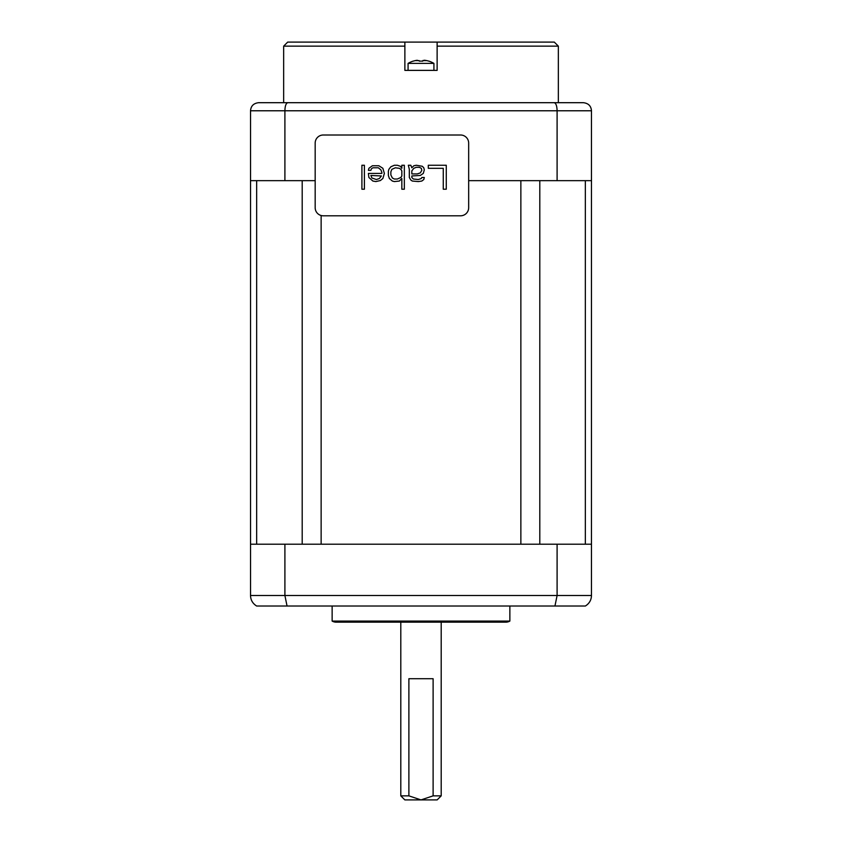 <?xml version="1.0" encoding="UTF-8"?>
<svg xmlns="http://www.w3.org/2000/svg" width="842" height="842" viewBox="0 0 842 842"><rect width="100%" height="100%" fill="white"/><g stroke="black" fill="none" stroke-linecap="round" stroke-linejoin="round"><path stroke-width="1.26" d="M321.139 215.52L321.139 544.206L520.861 544.206L520.861 180.651L468.668 180.651L591.463 180.651L591.463 595.504C591.368 599.988 589.347 603.493 585.39 606.008L256.61 606.008C252.653 603.493 250.632 599.988 250.537 595.504L250.537 180.651L315.171 180.651M591.463 595.504L557.099 595.504L557.099 544.206L591.463 544.206M250.537 544.206L557.099 544.206M509.863 621.08A8.083 8.083 90 0 1 505.832 622.164L336.168 622.164A8.083 8.083 -90 0 1 332.137 621.08L332.137 606.008L308.951 606.008L533.049 606.008L509.863 606.008L509.863 621.08L332.137 621.08M554.952 606.008L557.099 595.504L284.901 595.504L287.048 606.008M250.537 595.504L284.901 595.504L284.901 544.206M258.61 102.692C253.589 103.292 250.895 105.987 250.537 110.776C250.895 105.987 253.589 103.292 258.61 102.692L583.39 102.692C588.411 103.292 591.105 105.987 591.463 110.776C591.105 105.987 588.411 103.292 583.39 102.692M572.792 102.692L519.651 102.692L572.792 102.692M250.537 180.651L250.537 110.776L284.901 110.776C285.028 105.987 285.975 103.292 287.764 102.692M284.901 180.651L284.901 110.776L557.099 110.776C556.972 105.987 556.025 103.292 554.236 102.692M591.463 180.651L591.463 110.776L557.099 110.776L557.099 180.651M433.114 795.858L433.114 678.715L408.886 678.715L408.886 795.858L421 799.9L433.114 795.858L441.197 795.858L437.156 799.9L404.844 799.9L400.803 795.858L400.803 622.164M408.886 795.858L400.803 795.858M441.197 795.858L441.197 622.164M460.585 215.794A8.083 8.083 0 0 0 468.668 207.721L468.668 143.087A8.083 8.083 0 0 0 460.585 135.004L323.244 135.004A8.083 8.083 0 0 0 315.171 143.087L315.171 207.721A8.083 8.083 0 0 0 323.244 215.794L460.585 215.794M446.271 189.208L446.271 165.253L428.294 165.253L428.294 168.305L443.271 168.305L443.271 189.208L446.271 189.208M423.8 179.525L424.305 177.483L421.81 177.483L421.305 178.504L418.316 179.525L413.317 179.02L411.822 177.483L411.822 175.957L420.305 175.452L423.305 173.41L424.305 169.842L423.8 167.8L422.305 166.274L416.316 165.253L413.822 165.758L411.822 167.8L410.822 165.253L408.328 165.253L409.328 169.326L409.328 177.483L410.822 180.041L412.327 181.051L418.316 181.567L421.81 181.051L423.8 179.525M389.362 178.504L392.351 181.051L394.351 181.567L399.34 181.051L401.834 178.504L401.834 189.208L404.339 189.208L404.339 165.253L401.834 165.253L401.834 168.305L400.339 166.274L397.35 165.253L394.351 165.253L390.856 166.779L388.857 169.326L388.362 171.368L388.362 175.452L389.362 178.504M384.362 173.41L382.868 168.305L378.879 165.758L372.385 165.758L368.891 168.305L368.396 170.347L370.89 170.347L371.385 168.821L372.88 167.8L378.374 167.8L380.868 169.842L381.868 172.389L381.868 173.41L368.396 173.41L368.891 177.483L372.88 181.051L375.879 181.567L380.373 180.546L382.868 178.504L384.362 173.41M361.902 165.253L361.902 189.208L364.397 189.208L364.397 165.253L361.902 165.253M411.822 173.915L411.822 170.863L413.822 168.305L416.316 167.295L419.316 167.295L421.305 168.305L421.81 170.347L420.305 172.894L417.316 173.915L411.822 173.915M400.845 169.326L401.834 170.863L401.834 175.957L400.845 177.483L397.35 179.02L394.351 179.02L392.351 177.999L390.856 174.936L390.856 171.873L391.856 169.326L395.351 167.8L399.34 168.305L400.845 169.326M381.373 175.957L379.374 178.504L376.385 179.525L371.89 177.999L370.89 175.452L381.373 175.957M437.124 42.1L404.876 42.1L404.876 70.381L437.124 70.381L437.124 42.1L554.299 42.1L558.341 46.142L558.341 102.692M404.876 46.142L283.659 46.142L287.701 42.1L404.876 42.1M344.252 42.1L335.832 42.1M501.79 42.1L497.748 42.1M519.651 102.692L322.349 102.692M408.075 63.392L433.925 63.392L433.925 70.381L408.075 70.381L408.075 63.392A25.502 25.502 0 0 1 413.18 61.098L413.18 61.098M433.925 63.392A25.502 25.502 0 0 0 428.82 61.098L428.81 61.161A25.292 24.734 180 0 0 426.81 60.613L422.863 60.613L422.747 61.161A25.376 24.818 180 0 0 419.253 61.161L419.137 60.613L415.19 60.613A25.292 24.734 180 0 0 413.19 61.161A25.292 24.734 180 0 1 415.19 60.613L415.937 60.456M419.253 61.161L419.137 60.613L419.253 61.161A25.376 24.818 180 0 1 422.747 61.161L422.968 60.456M416.664 60.34L417.316 60.277M424.084 60.245L424.673 60.277M425.336 60.34L426.063 60.456M426.81 60.613A25.292 24.734 180 0 1 428.81 61.161L428.82 61.098M422.863 60.613L422.747 61.161M256.663 544.206L256.663 180.651M302.204 544.206L302.204 180.651M539.796 544.206L539.796 180.651M585.337 544.206L585.337 180.651M437.124 46.142L558.341 46.142M283.659 46.142L283.659 102.692"/></g></svg>
